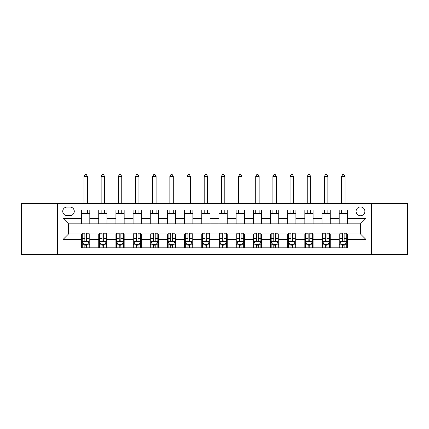 <?xml version="1.0" encoding="UTF-8"?>
<svg xmlns="http://www.w3.org/2000/svg" width="429" height="429" viewBox="0 0 429 429"><rect width="100%" height="100%" fill="white"/><g stroke="black" fill="none" stroke-linecap="round" stroke-linejoin="round"><path stroke-width="0.64" d="M360.489 206.944A4.397 4.397 0 0 0 356.091 211.341A4.397 4.397 0 0 0 360.489 215.739A4.397 4.397 0 0 0 364.886 211.341A4.397 4.397 0 0 0 360.489 206.944M371.482 254.349L407.55 254.349L407.55 203.507L371.482 203.507L371.482 254.349L57.518 254.349L57.518 203.507L21.45 203.507L21.45 254.349L57.518 254.349M66.999 215.599L70.024 215.599A4.258 4.258 0 0 0 74.281 211.341A4.258 4.258 0 0 0 70.024 207.078L66.999 207.078A4.258 4.258 0 0 0 62.741 211.341A4.258 4.258 0 0 0 66.999 215.599M371.482 203.507L57.518 203.507M81.564 239.505L63.015 239.505L63.015 218.345L81.564 218.345L81.564 223.841L68.511 223.841L68.511 234.009L81.564 234.009L81.564 247.823L347.436 247.823L347.436 234.009L360.489 234.009L360.489 223.841L347.436 223.841L347.436 218.345L365.985 218.345L365.985 239.505L347.436 239.505M347.436 218.345L347.436 210.033L81.564 210.033L81.564 218.345M339.194 210.033L339.194 223.841L347.436 223.841M339.194 223.841L81.564 223.841M81.564 234.009L82.25 234.009M84.862 234.009L86.508 234.009M89.119 234.009L89.806 234.009L89.806 247.823M99.426 234.009L89.806 234.009M102.038 234.009L103.684 234.009M106.295 234.009L106.982 234.009L106.982 247.823M116.602 234.009L106.982 234.009M119.214 234.009L120.86 234.009M123.472 234.009L124.158 234.009L124.158 247.823M133.778 234.009L124.158 234.009M136.384 234.009L138.036 234.009M140.648 234.009L141.334 234.009L141.334 247.823M150.949 234.009L141.334 234.009M153.561 234.009L155.212 234.009M157.824 234.009L158.51 234.009L158.51 247.823M168.125 234.009L158.51 234.009M170.737 234.009L172.388 234.009M174.994 234.009L175.686 234.009L175.686 247.823M185.301 234.009L175.686 234.009M187.913 234.009L189.559 234.009M192.171 234.009L192.857 234.009L192.857 247.823M202.477 234.009L192.857 234.009M205.089 234.009L206.735 234.009M209.347 234.009L210.033 234.009L210.033 247.823M219.653 234.009L210.033 234.009M222.265 234.009L223.911 234.009M226.523 234.009L227.209 234.009L227.209 247.823M236.829 234.009L227.209 234.009M239.441 234.009L241.087 234.009M243.699 234.009L244.385 234.009L244.385 247.823M254.006 234.009L244.385 234.009M256.612 234.009L258.263 234.009M260.875 234.009L261.561 234.009L261.561 247.823M271.176 234.009L261.561 234.009M273.788 234.009L275.439 234.009M278.051 234.009L278.737 234.009L278.737 247.823M288.352 234.009L278.737 234.009M290.964 234.009L292.616 234.009M295.222 234.009L295.908 234.009L295.908 247.823M305.528 234.009L295.908 234.009M308.14 234.009L309.786 234.009M312.398 234.009L313.084 234.009L313.084 247.823M322.705 234.009L313.084 234.009M325.316 234.009L326.962 234.009M329.574 234.009L330.26 234.009L330.26 247.823M339.881 234.009L330.26 234.009M342.492 234.009L344.138 234.009M346.75 234.009L347.436 234.009M89.806 210.033L89.806 223.841M81.564 213.47L89.806 213.47M81.564 244.385L82.25 244.385M84.862 244.385L86.508 244.385M89.119 244.385L89.806 244.385M98.74 234.009L98.74 247.823M98.74 210.033L98.74 223.841M106.982 210.033L106.982 223.841M98.74 213.47L106.982 213.47M98.74 244.385L99.426 244.385M102.038 244.385L103.684 244.385M106.295 244.385L106.982 244.385M115.916 234.009L115.916 247.823M115.916 244.385L116.602 244.385M119.214 244.385L120.86 244.385M123.472 244.385L124.158 244.385M115.916 210.033L115.916 223.841M124.158 210.033L124.158 223.841M115.916 213.47L124.158 213.47M133.092 234.009L133.092 247.823M133.092 244.385L133.778 244.385M136.384 244.385L138.036 244.385M140.648 244.385L141.334 244.385M133.092 210.033L133.092 223.841M141.334 210.033L141.334 223.841M133.092 213.47L141.334 213.47M150.263 234.009L150.263 247.823M150.263 244.385L150.949 244.385M153.561 244.385L155.212 244.385M157.824 244.385L158.51 244.385M150.263 210.033L150.263 223.841M158.51 210.033L158.51 223.841M150.263 213.47L158.51 213.47M167.439 234.009L167.439 247.823M167.439 244.385L168.125 244.385M170.737 244.385L172.388 244.385M174.994 244.385L175.686 244.385M167.439 210.033L167.439 223.841M175.686 210.033L175.686 223.841M167.439 213.47L175.686 213.47M184.615 234.009L184.615 247.823M184.615 244.385L185.301 244.385M187.913 244.385L189.559 244.385M192.171 244.385L192.857 244.385M184.615 210.033L184.615 223.841M192.857 210.033L192.857 223.841M184.615 213.47L192.857 213.47M201.791 234.009L201.791 247.823M201.791 244.385L202.477 244.385M205.089 244.385L206.735 244.385M209.347 244.385L210.033 244.385M201.791 210.033L201.791 223.841M210.033 210.033L210.033 223.841M201.791 213.47L210.033 213.47M218.967 234.009L218.967 247.823M218.967 244.385L219.653 244.385M222.265 244.385L223.911 244.385M226.523 244.385L227.209 244.385M218.967 210.033L218.967 223.841M227.209 210.033L227.209 223.841M218.967 213.47L227.209 213.47M236.143 234.009L236.143 247.823M236.143 244.385L236.829 244.385M239.441 244.385L241.087 244.385M243.699 244.385L244.385 244.385M236.143 210.033L236.143 223.841M244.385 210.033L244.385 223.841M236.143 213.47L244.385 213.47M253.314 234.009L253.314 247.823M253.314 244.385L254.006 244.385M256.612 244.385L258.263 244.385M260.875 244.385L261.561 244.385M253.314 210.033L253.314 223.841M261.561 210.033L261.561 223.841M253.314 213.47L261.561 213.47M270.49 234.009L270.49 247.823M270.49 244.385L271.176 244.385M273.788 244.385L275.439 244.385M278.051 244.385L278.737 244.385M270.49 210.033L270.49 223.841M278.737 210.033L278.737 223.841M270.49 213.47L278.737 213.47M287.666 234.009L287.666 247.823M287.666 244.385L288.352 244.385M290.964 244.385L292.616 244.385M295.222 244.385L295.908 244.385M287.666 210.033L287.666 223.841M295.908 210.033L295.908 223.841M287.666 213.47L295.908 213.47M304.842 234.009L304.842 247.823M304.842 244.385L305.528 244.385M308.14 244.385L309.786 244.385M312.398 244.385L313.084 244.385M304.842 210.033L304.842 223.841M313.084 210.033L313.084 223.841M304.842 213.47L313.084 213.47M322.018 234.009L322.018 247.823M322.018 244.385L322.705 244.385M325.316 244.385L326.962 244.385M329.574 244.385L330.26 244.385M322.018 210.033L322.018 223.841M330.26 210.033L330.26 223.841M322.018 213.47L330.26 213.47M339.194 234.009L339.194 247.823M339.194 244.385L339.881 244.385M342.492 244.385L344.138 244.385M346.75 244.385L347.436 244.385M339.194 213.47L347.436 213.47M68.511 223.841L63.015 218.345M68.511 234.009L63.015 239.505M365.985 218.345L360.489 223.841M365.985 239.505L360.489 234.009M84.862 246.031L86.508 246.031M82.25 234.91L84.862 234.91L84.862 233.188L82.25 233.188L82.25 241.57L83.623 244.316L87.747 244.316L89.119 241.57L89.119 233.188L86.508 233.188L86.508 234.91L89.119 234.91M89.119 241.57L89.119 247.823M82.25 241.57L82.25 247.823M86.508 244.316L86.508 247.823M84.862 247.823L84.862 244.316M84.862 234.91L84.862 240.54C85.409 241.597 85.961 241.597 86.508 240.54L86.508 234.91M87.403 213.47L87.403 210.033M87.403 203.507L87.403 176.437L83.966 176.437L83.966 203.507M83.966 213.47L83.966 210.033M83.966 176.437L85.001 174.651L86.374 174.651L87.403 176.437M102.038 246.031L103.684 246.031M99.426 234.91L102.038 234.91L102.038 233.188L99.426 233.188L99.426 241.57L100.799 244.316L104.923 244.316L106.295 241.57L106.295 233.188L103.684 233.188L103.684 234.91L106.295 234.91M106.295 241.57L106.295 247.823M99.426 241.57L99.426 247.823M103.684 244.316L103.684 247.823M102.038 247.823L102.038 244.316M102.038 234.91L102.038 240.54C102.585 241.597 103.137 241.597 103.684 240.54L103.684 234.91M104.579 213.47L104.579 210.033M104.579 203.507L104.579 176.437L101.142 176.437L101.142 203.507M101.142 213.47L101.142 210.033M101.142 176.437L102.172 174.651L103.55 174.651L104.579 176.437M119.214 246.031L120.86 246.031M116.602 234.91L119.214 234.91L119.214 233.188L116.602 233.188L116.602 241.57L117.975 244.316L122.099 244.316L123.472 241.57L123.472 233.188L120.86 233.188L120.86 234.91L123.472 234.91M123.472 241.57L123.472 247.823M116.602 241.57L116.602 247.823M120.86 244.316L120.86 247.823M119.214 247.823L119.214 244.316M119.214 234.91L119.214 240.54C119.761 241.597 120.308 241.597 120.86 240.54L120.86 234.91M121.756 213.47L121.756 210.033M121.756 203.507L121.756 176.437L118.318 176.437L118.318 203.507M118.318 213.47L118.318 210.033M118.318 176.437L119.348 174.651L120.721 174.651L121.756 176.437M136.384 246.031L138.036 246.031M133.778 234.91L136.384 234.91L136.384 233.188L133.778 233.188L133.778 241.57L135.151 244.316L139.275 244.316L140.648 241.57L140.648 233.188L138.036 233.188L138.036 234.91L140.648 234.91M140.648 241.57L140.648 247.823M133.778 241.57L133.778 247.823M138.036 244.316L138.036 247.823M136.384 247.823L136.384 244.316M136.384 234.91L136.384 240.54C136.937 241.597 137.484 241.597 138.036 240.54L138.036 234.91M138.926 213.47L138.926 210.033M138.926 203.507L138.926 176.437L135.494 176.437L135.494 203.507M135.494 213.47L135.494 210.033M135.494 176.437L136.524 174.651L137.897 174.651L138.926 176.437M153.561 246.031L155.212 246.031M150.949 234.91L153.561 234.91L153.561 233.188L150.949 233.188L150.949 241.57L152.327 244.316L156.446 244.316L157.824 241.57L157.824 233.188L155.212 233.188L155.212 234.91L157.824 234.91M157.824 241.57L157.824 247.823M150.949 241.57L150.949 247.823M155.212 244.316L155.212 247.823M153.561 247.823L153.561 244.316M153.561 234.91L153.561 240.54C154.113 241.597 154.66 241.597 155.212 240.54L155.212 234.91M156.102 213.47L156.102 210.033M156.102 203.507L156.102 176.437L152.67 176.437L152.67 203.507M152.67 213.47L152.67 210.033M152.67 176.437L153.7 174.651L155.073 174.651L156.102 176.437M170.737 246.031L172.388 246.031M168.125 234.91L170.737 234.91L170.737 233.188L168.125 233.188L168.125 241.57L169.503 244.316L173.622 244.316L174.994 241.57L174.994 233.188L172.388 233.188L172.388 234.91L174.994 234.91M174.994 241.57L174.994 247.823M168.125 241.57L168.125 247.823M172.388 244.316L172.388 247.823M170.737 247.823L170.737 244.316M170.737 234.91L170.737 240.54C171.284 241.597 171.836 241.597 172.388 240.54L172.388 234.91M173.278 213.47L173.278 210.033M173.278 203.507L173.278 176.437L169.846 176.437L169.846 203.507M169.846 213.47L169.846 210.033M169.846 176.437L170.876 174.651L172.249 174.651L173.278 176.437M187.913 246.031L189.559 246.031M185.301 234.91L187.913 234.91L187.913 233.188L185.301 233.188L185.301 241.57L186.674 244.316L190.798 244.316L192.171 241.57L192.171 233.188L189.559 233.188L189.559 234.91L192.171 234.91M192.171 241.57L192.171 247.823M185.301 241.57L185.301 247.823M189.559 244.316L189.559 247.823M187.913 247.823L187.913 244.316M187.913 234.91L187.913 240.54C188.46 241.597 189.012 241.597 189.559 240.54L189.559 234.91M190.455 213.47L190.455 210.033M190.455 203.507L190.455 176.437L187.017 176.437L187.017 203.507M187.017 213.47L187.017 210.033M187.017 176.437L188.052 174.651L189.425 174.651L190.455 176.437M205.089 246.031L206.735 246.031M202.477 234.91L205.089 234.91L205.089 233.188L202.477 233.188L202.477 241.57L203.85 244.316L207.974 244.316L209.347 241.57L209.347 233.188L206.735 233.188L206.735 234.91L209.347 234.91M209.347 241.57L209.347 247.823M202.477 241.57L202.477 247.823M206.735 244.316L206.735 247.823M205.089 247.823L205.089 244.316M205.089 234.91L205.089 240.54C205.636 241.597 206.188 241.597 206.735 240.54L206.735 234.91M207.631 213.47L207.631 210.033M207.631 203.507L207.631 176.437L204.193 176.437L204.193 203.507M204.193 213.47L204.193 210.033M204.193 176.437L205.223 174.651L206.601 174.651L207.631 176.437M222.265 246.031L223.911 246.031M219.653 234.91L222.265 234.91L222.265 233.188L219.653 233.188L219.653 241.57L221.026 244.316L225.15 244.316L226.523 241.57L226.523 233.188L223.911 233.188L223.911 234.91L226.523 234.91M226.523 241.57L226.523 247.823M219.653 241.57L219.653 247.823M223.911 244.316L223.911 247.823M222.265 247.823L222.265 244.316M222.265 234.91L222.265 240.54C222.812 241.597 223.364 241.597 223.911 240.54L223.911 234.91M224.807 213.47L224.807 210.033M224.807 203.507L224.807 176.437L221.369 176.437L221.369 203.507M221.369 213.47L221.369 210.033M221.369 176.437L222.399 174.651L223.777 174.651L224.807 176.437M239.441 246.031L241.087 246.031M236.829 234.91L239.441 234.91L239.441 233.188L236.829 233.188L236.829 241.57L238.202 244.316L242.326 244.316L243.699 241.57L243.699 233.188L241.087 233.188L241.087 234.91L243.699 234.91M243.699 241.57L243.699 247.823M236.829 241.57L236.829 247.823M241.087 244.316L241.087 247.823M239.441 247.823L239.441 244.316M239.441 234.91L239.441 240.54C239.988 241.597 240.535 241.597 241.087 240.54L241.087 234.91M241.983 213.47L241.983 210.033M241.983 203.507L241.983 176.437L238.545 176.437L238.545 203.507M238.545 213.47L238.545 210.033M238.545 176.437L239.575 174.651L240.948 174.651L241.983 176.437M256.612 246.031L258.263 246.031M254.006 234.91L256.612 234.91L256.612 233.188L254.006 233.188L254.006 241.57L255.378 244.316L259.497 244.316L260.875 241.57L260.875 233.188L258.263 233.188L258.263 234.91L260.875 234.91M260.875 241.57L260.875 247.823M254.006 241.57L254.006 247.823M258.263 244.316L258.263 247.823M256.612 247.823L256.612 244.316M256.612 234.91L256.612 240.54C257.164 241.597 257.711 241.597 258.263 240.54L258.263 234.91M259.154 213.47L259.154 210.033M259.154 203.507L259.154 176.437L255.722 176.437L255.722 203.507M255.722 213.47L255.722 210.033M255.722 176.437L256.751 174.651L258.124 174.651L259.154 176.437M273.788 246.031L275.439 246.031M271.176 234.91L273.788 234.91L273.788 233.188L271.176 233.188L271.176 241.57L272.554 244.316L276.673 244.316L278.051 241.57L278.051 233.188L275.439 233.188L275.439 234.91L278.051 234.91M278.051 241.57L278.051 247.823M271.176 241.57L271.176 247.823M275.439 244.316L275.439 247.823M273.788 247.823L273.788 244.316M273.788 234.91L273.788 240.54C274.34 241.597 274.887 241.597 275.439 240.54L275.439 234.91M276.33 213.47L276.33 210.033M276.33 203.507L276.33 176.437L272.898 176.437L272.898 203.507M272.898 213.47L272.898 210.033M272.898 176.437L273.927 174.651L275.3 174.651L276.33 176.437M290.964 246.031L292.616 246.031M288.352 234.91L290.964 234.91L290.964 233.188L288.352 233.188L288.352 241.57L289.725 244.316L293.849 244.316L295.222 241.57L295.222 233.188L292.616 233.188L292.616 234.91L295.222 234.91M295.222 241.57L295.222 247.823M288.352 241.57L288.352 247.823M292.616 244.316L292.616 247.823M290.964 247.823L290.964 244.316M290.964 234.91L290.964 240.54C291.511 241.597 292.063 241.597 292.616 240.54L292.616 234.91M293.506 213.47L293.506 210.033M293.506 203.507L293.506 176.437L290.074 176.437L290.074 203.507M290.074 213.47L290.074 210.033M290.074 176.437L291.103 174.651L292.476 174.651L293.506 176.437M308.14 246.031L309.786 246.031M305.528 234.91L308.14 234.91L308.14 233.188L305.528 233.188L305.528 241.57L306.901 244.316L311.025 244.316L312.398 241.57L312.398 233.188L309.786 233.188L309.786 234.91L312.398 234.91M312.398 241.57L312.398 247.823M305.528 241.57L305.528 247.823M309.786 244.316L309.786 247.823M308.14 247.823L308.14 244.316M308.14 234.91L308.14 240.54C308.687 241.597 309.239 241.597 309.786 240.54L309.786 234.91M310.682 213.47L310.682 210.033M310.682 203.507L310.682 176.437L307.244 176.437L307.244 203.507M307.244 213.47L307.244 210.033M307.244 176.437L308.279 174.651L309.652 174.651L310.682 176.437M325.316 246.031L326.962 246.031M322.705 234.91L325.316 234.91L325.316 233.188L322.705 233.188L322.705 241.57L324.077 244.316L328.201 244.316L329.574 241.57L329.574 233.188L326.962 233.188L326.962 234.91L329.574 234.91M329.574 241.57L329.574 247.823M322.705 241.57L322.705 247.823M326.962 244.316L326.962 247.823M325.316 247.823L325.316 244.316M325.316 234.91L325.316 240.54C325.863 241.597 326.415 241.597 326.962 240.54L326.962 234.91M327.858 213.47L327.858 210.033M327.858 203.507L327.858 176.437L324.421 176.437L324.421 203.507M324.421 213.47L324.421 210.033M324.421 176.437L325.45 174.651L326.828 174.651L327.858 176.437M342.492 246.031L344.138 246.031M339.881 234.91L342.492 234.91L342.492 233.188L339.881 233.188L339.881 241.57L341.253 244.316L345.377 244.316L346.75 241.57L346.75 233.188L344.138 233.188L344.138 234.91L346.75 234.91M346.75 241.57L346.75 247.823M339.881 241.57L339.881 247.823M344.138 244.316L344.138 247.823M342.492 247.823L342.492 244.316M342.492 234.91L342.492 240.54C343.039 241.597 343.586 241.597 344.138 240.54L344.138 234.91M345.034 213.47L345.034 210.033M345.034 203.507L345.034 176.437L341.597 176.437L341.597 203.507M341.597 213.47L341.597 210.033M341.597 176.437L342.626 174.651L343.999 174.651L345.034 176.437M98.74 239.505L89.806 239.505M98.74 218.345L89.806 218.345M115.916 218.345L106.982 218.345M115.916 239.505L106.982 239.505M133.092 218.345L124.158 218.345M133.092 239.505L124.158 239.505M150.263 218.345L141.334 218.345M150.263 239.505L141.334 239.505M167.439 218.345L158.51 218.345M167.439 239.505L158.51 239.505M184.615 218.345L175.686 218.345M184.615 239.505L175.686 239.505M201.791 218.345L192.857 218.345M201.791 239.505L192.857 239.505M218.967 218.345L210.033 218.345M218.967 239.505L210.033 239.505M236.143 218.345L227.209 218.345M236.143 239.505L227.209 239.505M253.314 218.345L244.385 218.345M253.314 239.505L244.385 239.505M270.49 218.345L261.561 218.345M270.49 239.505L261.561 239.505M287.666 218.345L278.737 218.345M287.666 239.505L278.737 239.505M304.842 218.345L295.908 218.345M304.842 239.505L295.908 239.505M322.018 218.345L313.084 218.345M322.018 239.505L313.084 239.505M339.194 218.345L330.26 218.345M339.194 239.505L330.26 239.505M82.282 241.634L89.087 241.634M89.119 244.149L87.827 244.149M83.542 244.149L82.25 244.149M86.508 238.594L89.119 238.594M82.25 238.594L84.862 238.594M84.862 245.157L86.508 245.157M99.458 241.634L106.263 241.634M106.295 244.149L105.003 244.149M100.718 244.149L99.426 244.149M103.684 238.594L106.295 238.594M99.426 238.594L102.038 238.594M102.038 245.157L103.684 245.157M116.634 241.634L123.439 241.634M123.472 244.149L122.179 244.149M117.895 244.149L116.602 244.149M120.86 238.594L123.472 238.594M116.602 238.594L119.214 238.594M119.214 245.157L120.86 245.157M133.81 241.634L140.61 241.634M140.648 244.149L139.355 244.149M135.065 244.149L133.778 244.149M138.036 238.594L140.648 238.594M133.778 238.594L136.384 238.594M136.384 245.157L138.036 245.157M150.987 241.634L157.786 241.634M157.824 244.149L156.531 244.149M152.241 244.149L150.949 244.149M155.212 238.594L157.824 238.594M150.949 238.594L153.561 238.594M153.561 245.157L155.212 245.157M168.163 241.634L174.962 241.634M174.994 244.149L173.707 244.149M169.417 244.149L168.125 244.149M172.388 238.594L174.994 238.594M168.125 238.594L170.737 238.594M170.737 245.157L172.388 245.157M185.339 241.634L192.138 241.634M192.171 244.149L190.878 244.149M186.594 244.149L185.301 244.149M189.559 238.594L192.171 238.594M185.301 238.594L187.913 238.594M187.913 245.157L189.559 245.157M202.509 241.634L209.314 241.634M209.347 244.149L208.054 244.149M203.77 244.149L202.477 244.149M206.735 238.594L209.347 238.594M202.477 238.594L205.089 238.594M205.089 245.157L206.735 245.157M219.686 241.634L226.491 241.634M226.523 244.149L225.23 244.149M220.946 244.149L219.653 244.149M223.911 238.594L226.523 238.594M219.653 238.594L222.265 238.594M222.265 245.157L223.911 245.157M236.862 241.634L243.661 241.634M243.699 244.149L242.406 244.149M238.122 244.149L236.829 244.149M241.087 238.594L243.699 238.594M236.829 238.594L239.441 238.594M239.441 245.157L241.087 245.157M254.038 241.634L260.837 241.634M260.875 244.149L259.583 244.149M255.293 244.149L254.006 244.149M258.263 238.594L260.875 238.594M254.006 238.594L256.612 238.594M256.612 245.157L258.263 245.157M271.214 241.634L278.013 241.634M278.051 244.149L276.759 244.149M272.469 244.149L271.176 244.149M275.439 238.594L278.051 238.594M271.176 238.594L273.788 238.594M273.788 245.157L275.439 245.157M288.39 241.634L295.19 241.634M295.222 244.149L293.935 244.149M289.645 244.149L288.352 244.149M292.616 238.594L295.222 238.594M288.352 238.594L290.964 238.594M290.964 245.157L292.616 245.157M305.561 241.634L312.366 241.634M312.398 244.149L311.105 244.149M306.821 244.149L305.528 244.149M309.786 238.594L312.398 238.594M305.528 238.594L308.14 238.594M308.14 245.157L309.786 245.157M322.737 241.634L329.542 241.634M329.574 244.149L328.282 244.149M323.997 244.149L322.705 244.149M326.962 238.594L329.574 238.594M322.705 238.594L325.316 238.594M325.316 245.157L326.962 245.157M339.913 241.634L346.718 241.634M346.75 244.149L345.458 244.149M341.173 244.149L339.881 244.149M344.138 238.594L346.75 238.594M339.881 238.594L342.492 238.594M342.492 245.157L344.138 245.157"/></g></svg>
